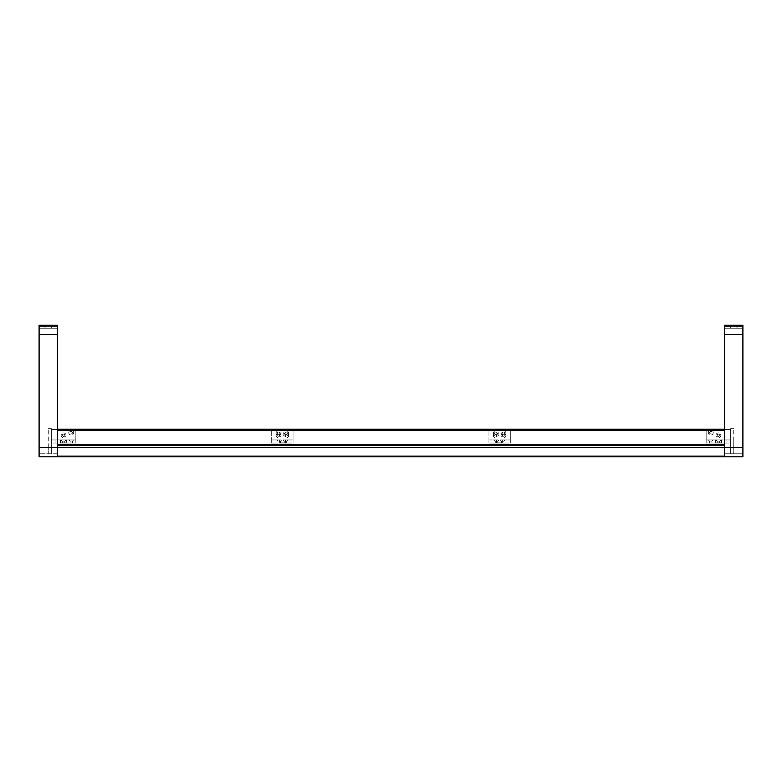 <?xml version="1.0" encoding="UTF-8"?>
<svg xmlns="http://www.w3.org/2000/svg" width="782" height="782" viewBox="0 0 782 782"><rect width="100%" height="100%" fill="white"/><g stroke="black" fill="none" stroke-linecap="round" stroke-linejoin="round"><path stroke-width="0.59" stroke-dasharray="3.91 2.93" d="M724.543 325.214L724.543 328.274L724.543 325.214L742.9 325.214L742.9 328.274L742.9 325.214L724.543 325.214L742.9 325.214L742.9 334.393L742.9 325.214L724.543 325.214L724.543 328.274L724.543 325.214L742.9 325.214L742.9 326.436L742.9 325.214L742.9 326.436L724.543 326.436L742.9 326.436L742.9 328.274L742.9 326.436L724.543 326.436L724.543 334.393L724.543 325.214L724.543 326.436L742.9 326.436L742.9 456.786L742.9 453.726L742.9 456.786L724.543 456.786L724.543 328.274L742.9 328.274L724.543 328.274L742.9 328.274L724.543 328.274L742.9 328.274L724.543 328.274L724.543 325.214M724.543 453.726L724.543 334.393L724.543 453.726L742.9 453.726L724.543 453.726M733.721 447.607L733.721 428.634L733.721 453.726L733.721 447.607L730.662 447.607L730.662 428.634L733.721 428.634L730.662 428.634L730.662 453.726L733.721 453.726L730.662 453.726L730.662 447.607L733.721 447.607M718.423 439.963L715.97 439.963L718.423 439.963M718.423 441.185L717.192 441.185L718.423 441.185M718.423 443.023L717.192 443.023L718.423 443.023M710.77 439.963L713.213 439.963L710.77 439.963M710.77 441.185L711.991 441.185L710.77 441.185M710.77 443.023L711.991 443.023L710.77 443.023M706.175 443.023L706.175 439.963L730.662 439.963L730.662 443.023L726.067 443.023L730.662 443.023L730.662 439.963L706.175 439.963L706.175 429.553L730.662 429.553L730.662 439.963L721.483 439.963L730.662 439.963L721.483 439.963L721.483 442.104L715.364 442.104L715.364 439.963L706.175 439.963L706.175 429.553L730.662 429.553L730.662 439.963L721.483 439.963L721.483 442.104L715.364 442.104L721.483 442.104L721.483 439.963L721.483 442.104L715.364 442.104L715.364 439.963L706.175 439.963L706.175 429.553L730.662 429.553L730.662 439.963L730.662 429.553L706.175 429.553L706.175 443.023L715.295 443.023L706.175 443.023M726.067 443.023L715.295 443.023L726.067 443.023L726.067 439.963L726.067 443.023M715.295 443.023L715.295 439.963L715.295 443.023M721.542 439.963L721.542 443.023L721.542 439.963M708.326 432.612A2.444 2.444 0 0 1 710.77 430.168A2.444 2.444 0 0 1 713.213 432.612A2.444 2.444 0 0 1 710.77 435.066A2.444 2.444 0 0 1 708.326 432.612A2.444 2.444 0 0 0 710.77 435.066A2.444 2.444 0 0 0 713.213 432.612A2.444 2.444 0 0 0 710.77 430.168A2.444 2.444 0 0 0 708.326 432.612M709.548 432.612A1.222 1.222 0 0 1 710.77 431.39A1.222 1.222 0 0 1 711.991 432.612A1.222 1.222 0 0 1 710.77 433.844A1.222 1.222 0 0 1 709.548 432.612A1.222 1.222 0 0 1 710.77 431.39A1.222 1.222 0 0 1 711.991 432.612A1.222 1.222 0 0 1 710.77 433.844A1.222 1.222 0 0 1 709.548 432.612A1.222 1.222 0 0 0 710.77 433.844A1.222 1.222 0 0 0 711.991 432.612A1.222 1.222 0 0 0 710.77 431.39A1.222 1.222 0 0 0 709.548 432.612A1.222 1.222 0 0 0 710.77 433.844A1.222 1.222 0 0 0 711.991 432.612A1.222 1.222 0 0 0 710.77 431.39A1.222 1.222 0 0 0 709.548 432.612M715.97 435.369A2.444 2.444 0 0 1 718.423 432.925A2.444 2.444 0 0 1 720.867 435.369A2.444 2.444 0 0 1 718.423 437.822A2.444 2.444 0 0 1 715.97 435.369A2.444 2.444 0 0 0 718.423 437.822A2.444 2.444 0 0 0 720.867 435.369A2.444 2.444 0 0 0 718.423 432.925A2.444 2.444 0 0 0 715.97 435.369M717.192 435.369A1.222 1.222 0 0 1 718.423 434.147A1.222 1.222 0 0 1 719.645 435.369A1.222 1.222 0 0 1 718.423 436.591A1.222 1.222 0 0 1 717.192 435.369A1.222 1.222 0 0 1 718.423 434.147A1.222 1.222 0 0 1 719.645 435.369A1.222 1.222 0 0 1 718.423 436.591A1.222 1.222 0 0 1 717.192 435.369A1.222 1.222 0 0 0 718.423 436.591A1.222 1.222 0 0 0 719.645 435.369A1.222 1.222 0 0 0 718.423 434.147A1.222 1.222 0 0 0 717.192 435.369A1.222 1.222 0 0 0 718.423 436.591A1.222 1.222 0 0 0 719.645 435.369A1.222 1.222 0 0 0 718.423 434.147A1.222 1.222 0 0 0 717.192 435.369M715.364 439.963L706.175 439.963L715.364 439.963L715.364 442.104L715.364 439.963M733.721 326.25L735.862 326.25L737.885 328.274L729.557 328.274L737.885 328.274L729.557 328.274L737.885 328.274L735.862 326.25L731.581 326.25L729.557 328.274L731.581 326.25L733.721 326.25M733.721 325.214L731.581 325.214L733.721 325.214M502.689 439.963L510.343 439.963L502.748 439.963L510.343 439.963L510.343 443.023L488.916 443.023L510.343 443.023L510.343 439.963L502.689 439.963L510.343 439.963L502.689 439.963L502.689 442.104L496.57 442.104L496.57 439.963L499.014 439.963L488.916 439.963L502.748 439.963L488.916 439.963L488.916 430.168L510.343 430.168L510.343 439.963L510.343 430.168L510.343 439.963L510.343 430.168L488.916 430.168L510.343 430.168L488.916 430.168L488.916 439.963L488.916 430.168L488.916 439.963L496.57 439.963L488.916 439.963L496.57 439.963L496.57 442.104L502.689 442.104L502.689 439.963L502.689 442.104L496.57 442.104L502.689 442.104L502.689 439.963M502.689 441.185L503.911 441.185L502.689 441.185M502.689 443.023L503.911 443.023L502.689 443.023M496.57 441.185L497.792 441.185L496.57 441.185M496.57 443.023L497.792 443.023L496.57 443.023M488.916 443.023L488.916 439.963L488.916 443.023M496.511 443.023L496.511 439.963L496.511 443.023M502.748 439.963L502.748 443.023L502.748 439.963M493.354 433.228A2.444 2.444 0 0 1 495.808 430.784A2.444 2.444 0 0 1 498.251 433.228A2.444 2.444 0 0 1 495.808 435.672A2.444 2.444 0 0 1 493.354 433.228M494.586 433.228A1.222 1.222 0 0 1 495.808 432.006A1.222 1.222 0 0 1 497.029 433.228A1.222 1.222 0 0 1 495.808 434.45A1.222 1.222 0 0 1 494.586 433.228A1.222 1.222 0 0 1 495.808 432.006A1.222 1.222 0 0 1 497.029 433.228A1.222 1.222 0 0 1 495.808 434.45A1.222 1.222 0 0 1 494.586 433.228M501.008 435.369A2.444 2.444 0 0 1 503.452 432.925A2.444 2.444 0 0 1 505.905 435.369A2.444 2.444 0 0 1 503.452 437.822A2.444 2.444 0 0 1 501.008 435.369M502.23 435.369A1.222 1.222 0 0 1 503.452 434.147A1.222 1.222 0 0 1 504.683 435.369A1.222 1.222 0 0 1 503.452 436.591A1.222 1.222 0 0 1 502.23 435.369A1.222 1.222 0 0 1 503.452 434.147A1.222 1.222 0 0 1 504.683 435.369A1.222 1.222 0 0 1 503.452 436.591A1.222 1.222 0 0 1 502.23 435.369M505.905 433.228A2.444 2.444 0 0 0 503.452 430.784A2.444 2.444 0 0 0 501.008 433.228A2.444 2.444 0 0 0 503.452 435.672A2.444 2.444 0 0 0 505.905 433.228M504.683 433.228A1.222 1.222 0 0 0 503.452 432.006A1.222 1.222 0 0 0 502.23 433.228A1.222 1.222 0 0 0 503.452 434.45A1.222 1.222 0 0 0 504.683 433.228A1.222 1.222 0 0 0 503.452 432.006A1.222 1.222 0 0 0 502.23 433.228A1.222 1.222 0 0 0 503.452 434.45A1.222 1.222 0 0 0 504.683 433.228M498.251 435.369A2.444 2.444 0 0 0 495.808 432.925A2.444 2.444 0 0 0 493.354 435.369A2.444 2.444 0 0 0 495.808 437.822A2.444 2.444 0 0 0 498.251 435.369M497.029 435.369A1.222 1.222 0 0 0 495.808 434.147A1.222 1.222 0 0 0 494.586 435.369A1.222 1.222 0 0 0 495.808 436.591A1.222 1.222 0 0 0 497.029 435.369A1.222 1.222 0 0 0 495.808 434.147A1.222 1.222 0 0 0 494.586 435.369A1.222 1.222 0 0 0 495.808 436.591A1.222 1.222 0 0 0 497.029 435.369M496.57 442.104L496.57 439.963L496.57 442.104M285.43 439.963L293.084 439.963L285.489 439.963L293.084 439.963L293.084 443.023L271.657 443.023L293.084 443.023L293.084 439.963L285.43 439.963L293.084 439.963L285.43 439.963L285.43 442.104L279.311 442.104L279.311 439.963L281.755 439.963L271.657 439.963L285.489 439.963L271.657 439.963L271.657 430.168L293.084 430.168L293.084 439.963L293.084 430.168L293.084 439.963L293.084 430.168L271.657 430.168L293.084 430.168L271.657 430.168L271.657 439.963L271.657 430.168L271.657 439.963L279.311 439.963L271.657 439.963L279.311 439.963L279.311 442.104L285.43 442.104L285.43 439.963L285.43 442.104L279.311 442.104L285.43 442.104L285.43 439.963M285.43 441.185L286.652 441.185L285.43 441.185M285.43 443.023L286.652 443.023L285.43 443.023M279.311 441.185L280.533 441.185L279.311 441.185M279.311 443.023L280.533 443.023L279.311 443.023M271.657 443.023L271.657 439.963L271.657 443.023M279.252 443.023L279.252 439.963L279.252 443.023M285.489 439.963L285.489 443.023L285.489 439.963M276.095 433.228A2.444 2.444 0 0 1 278.548 430.784A2.444 2.444 0 0 1 280.992 433.228A2.444 2.444 0 0 1 278.548 435.672A2.444 2.444 0 0 1 276.095 433.228M277.317 433.228A1.222 1.222 0 0 1 278.548 432.006A1.222 1.222 0 0 1 279.77 433.228A1.222 1.222 0 0 1 278.548 434.45A1.222 1.222 0 0 1 277.317 433.228A1.222 1.222 0 0 1 278.548 432.006A1.222 1.222 0 0 1 279.77 433.228A1.222 1.222 0 0 1 278.548 434.45A1.222 1.222 0 0 1 277.317 433.228M283.749 435.369A2.444 2.444 0 0 1 286.192 432.925A2.444 2.444 0 0 1 288.646 435.369A2.444 2.444 0 0 1 286.192 437.822A2.444 2.444 0 0 1 283.749 435.369M284.971 435.369A1.222 1.222 0 0 1 286.192 434.147A1.222 1.222 0 0 1 287.414 435.369A1.222 1.222 0 0 1 286.192 436.591A1.222 1.222 0 0 1 284.971 435.369A1.222 1.222 0 0 1 286.192 434.147A1.222 1.222 0 0 1 287.414 435.369A1.222 1.222 0 0 1 286.192 436.591A1.222 1.222 0 0 1 284.971 435.369M288.646 433.228A2.444 2.444 0 0 0 286.192 430.784A2.444 2.444 0 0 0 283.749 433.228A2.444 2.444 0 0 0 286.192 435.672A2.444 2.444 0 0 0 288.646 433.228M287.414 433.228A1.222 1.222 0 0 0 286.192 432.006A1.222 1.222 0 0 0 284.971 433.228A1.222 1.222 0 0 0 286.192 434.45A1.222 1.222 0 0 0 287.414 433.228A1.222 1.222 0 0 0 286.192 432.006A1.222 1.222 0 0 0 284.971 433.228A1.222 1.222 0 0 0 286.192 434.45A1.222 1.222 0 0 0 287.414 433.228M280.992 435.369A2.444 2.444 0 0 0 278.548 432.925A2.444 2.444 0 0 0 276.095 435.369A2.444 2.444 0 0 0 278.548 437.822A2.444 2.444 0 0 0 280.992 435.369M279.77 435.369A1.222 1.222 0 0 0 278.548 434.147A1.222 1.222 0 0 0 277.317 435.369A1.222 1.222 0 0 0 278.548 436.591A1.222 1.222 0 0 0 279.77 435.369A1.222 1.222 0 0 0 278.548 434.147A1.222 1.222 0 0 0 277.317 435.369A1.222 1.222 0 0 0 278.548 436.591A1.222 1.222 0 0 0 279.77 435.369M279.311 442.104L279.311 439.963L279.311 442.104M724.543 429.25L724.543 430.168L57.457 430.168L57.457 456.786L724.543 456.786L724.543 455.877L57.457 455.877L724.543 455.877L57.457 455.877L724.543 455.877L57.457 455.877L724.543 455.877L57.457 455.877L724.543 455.877L57.457 455.877L724.543 455.877L57.457 455.877L724.543 455.877L724.543 456.786L57.457 456.786L57.457 444.547L57.457 456.786L724.543 456.786L724.543 444.547L57.457 444.547L724.543 444.547L724.543 456.786L57.457 456.786L57.457 444.547L57.457 456.786L724.543 456.786L724.543 444.547L57.457 444.547L724.543 444.547L724.543 456.786L57.457 456.786L57.457 444.547L57.457 456.786L57.457 445.466L57.457 456.786L724.543 456.786L724.543 444.547L57.457 444.547L57.457 445.466L57.457 444.547L724.543 444.547L724.543 456.786L724.543 444.547L57.457 444.547L724.543 444.547L724.543 456.786L57.457 456.786L724.543 456.786L724.543 429.25L57.457 429.25L57.457 430.168L57.457 429.25L724.543 429.25L724.543 456.786L724.543 429.25L57.457 429.25L57.457 456.786L57.457 445.466L57.457 456.786L724.543 456.786L57.457 456.786L724.543 456.786L57.457 456.786L57.457 429.25M724.543 444.547L57.457 444.547L724.543 444.547L724.543 445.466L724.543 444.547M57.457 444.547L57.457 445.466L57.457 444.547M39.1 447.607L57.457 447.607L39.1 447.607L57.457 447.607L57.457 326.436L57.457 328.274L57.457 326.436L39.1 326.436L57.457 326.436L57.457 325.214L57.457 326.436L57.457 325.214L39.1 325.214L57.457 325.214L39.1 325.214L39.1 328.274L39.1 326.436L57.457 326.436L39.1 326.436L39.1 325.214L57.457 325.214L57.457 334.393L57.457 325.214L39.1 325.214L39.1 456.786L39.1 447.607L39.1 456.786L57.457 456.786L57.457 334.393L57.457 453.726L57.457 447.607L742.9 447.607M57.457 328.274L39.1 328.274L39.1 326.436L39.1 328.274L57.457 328.274M57.457 453.726L39.1 453.726L57.457 453.726M48.279 447.607L48.279 428.634L48.279 453.726L48.279 447.607L51.338 447.607L51.338 428.634L48.279 428.634L51.338 428.634L51.338 453.726L48.279 453.726L51.338 453.726L51.338 447.607L48.279 447.607M63.577 439.963L66.03 439.963L63.577 439.963M63.577 441.185L64.808 441.185L63.577 441.185M63.577 443.023L64.808 443.023L63.577 443.023M71.23 439.963L68.787 439.963L71.23 439.963M71.23 441.185L70.009 441.185L71.23 441.185M71.23 443.023L70.009 443.023L71.23 443.023M75.825 443.023L75.825 439.963L51.338 439.963L51.338 443.023L55.933 443.023L51.338 443.023L51.338 439.963L75.825 439.963L75.825 429.553L51.338 429.553L51.338 439.963L60.517 439.963L51.338 439.963L60.517 439.963L60.517 442.104L66.636 442.104L66.636 439.963L75.825 439.963L75.825 429.553L51.338 429.553L51.338 439.963L60.517 439.963L60.517 442.104L66.636 442.104L60.517 442.104L60.517 439.963L60.517 442.104L66.636 442.104L66.636 439.963L75.825 439.963L75.825 429.553L51.338 429.553L51.338 439.963L51.338 429.553L75.825 429.553L75.825 443.023L66.705 443.023L75.825 443.023M55.933 443.023L66.705 443.023L55.933 443.023L55.933 439.963L55.933 443.023M66.705 443.023L66.705 439.963L66.705 443.023M60.458 439.963L60.458 443.023L60.458 439.963M73.674 432.612A2.444 2.444 0 0 0 71.23 430.168A2.444 2.444 0 0 0 68.787 432.612A2.444 2.444 0 0 0 71.23 435.066A2.444 2.444 0 0 0 73.674 432.612A2.444 2.444 0 0 1 71.23 435.066A2.444 2.444 0 0 1 68.787 432.612A2.444 2.444 0 0 1 71.23 430.168A2.444 2.444 0 0 1 73.674 432.612M72.452 432.612A1.222 1.222 0 0 0 71.23 431.39A1.222 1.222 0 0 0 70.009 432.612A1.222 1.222 0 0 0 71.23 433.844A1.222 1.222 0 0 0 72.452 432.612A1.222 1.222 0 0 0 71.23 431.39A1.222 1.222 0 0 0 70.009 432.612A1.222 1.222 0 0 0 71.23 433.844A1.222 1.222 0 0 0 72.452 432.612A1.222 1.222 0 0 1 71.23 433.844A1.222 1.222 0 0 1 70.009 432.612A1.222 1.222 0 0 1 71.23 431.39A1.222 1.222 0 0 1 72.452 432.612A1.222 1.222 0 0 1 71.23 433.844A1.222 1.222 0 0 1 70.009 432.612A1.222 1.222 0 0 1 71.23 431.39A1.222 1.222 0 0 1 72.452 432.612M66.03 435.369A2.444 2.444 0 0 0 63.577 432.925A2.444 2.444 0 0 0 61.133 435.369A2.444 2.444 0 0 0 63.577 437.822A2.444 2.444 0 0 0 66.03 435.369A2.444 2.444 0 0 1 63.577 437.822A2.444 2.444 0 0 1 61.133 435.369A2.444 2.444 0 0 1 63.577 432.925A2.444 2.444 0 0 1 66.03 435.369M64.808 435.369A1.222 1.222 0 0 0 63.577 434.147A1.222 1.222 0 0 0 62.355 435.369A1.222 1.222 0 0 0 63.577 436.591A1.222 1.222 0 0 0 64.808 435.369A1.222 1.222 0 0 0 63.577 434.147A1.222 1.222 0 0 0 62.355 435.369A1.222 1.222 0 0 0 63.577 436.591A1.222 1.222 0 0 0 64.808 435.369A1.222 1.222 0 0 1 63.577 436.591A1.222 1.222 0 0 1 62.355 435.369A1.222 1.222 0 0 1 63.577 434.147A1.222 1.222 0 0 1 64.808 435.369A1.222 1.222 0 0 1 63.577 436.591A1.222 1.222 0 0 1 62.355 435.369A1.222 1.222 0 0 1 63.577 434.147A1.222 1.222 0 0 1 64.808 435.369M66.636 439.963L75.825 439.963L66.636 439.963L66.636 442.104L66.636 439.963M48.279 326.25L46.138 326.25L44.115 328.274L52.443 328.274L44.115 328.274L52.443 328.274L44.115 328.274L46.138 326.25L50.419 326.25L52.443 328.274L50.419 326.25L48.279 326.25M48.279 325.214L50.419 325.214L48.279 325.214M39.1 326.436L39.1 325.214L39.1 326.436M733.77 440.168L733.77 447.06L733.77 440.168M733.721 446.854L733.721 442.201L733.721 446.854M733.731 441.175L733.77 442.935L733.731 441.175M733.731 442.407L733.77 441.439M733.731 441.898L733.731 442.935L733.77 441.898M733.731 441.439L733.77 442.847M724.543 334.393L742.9 334.393M724.543 445.466L57.457 445.466L724.543 445.466M57.457 430.168L724.543 430.168L57.457 430.168M57.457 334.393L39.1 334.393M719.645 443.023L719.645 441.185L719.645 443.023L719.645 441.185L719.645 443.023L719.645 441.185L720.867 439.963M711.991 443.023L711.991 441.185L711.991 443.023L711.991 441.185L711.991 443.023L711.991 441.185L713.213 439.963M709.548 443.023L709.548 441.185L709.548 443.023L709.548 441.185L709.548 443.023L709.548 441.185L708.326 439.963M717.192 443.023L717.192 441.185L717.192 443.023L717.192 441.185L717.192 443.023L717.192 441.185L715.97 439.963M731.581 325.214L731.581 326.25L731.581 325.214M735.862 325.214L735.862 326.25L735.862 325.214M503.911 443.023L503.911 441.185L503.911 443.023L503.911 441.185L503.911 443.023L503.911 441.185L505.143 439.963M497.792 443.023L497.792 441.185L497.792 443.023L497.792 441.185L497.792 443.023L497.792 441.185L499.014 439.963M495.348 443.023L495.348 441.185L495.348 443.023L495.348 441.185L495.348 443.023L495.348 441.185L494.126 439.963M501.467 443.023L501.467 441.185L501.467 443.023L501.467 441.185L501.467 443.023L501.467 441.185L500.245 439.963M286.652 443.023L286.652 441.185L286.652 443.023L286.652 441.185L286.652 443.023L286.652 441.185L287.874 439.963M280.533 443.023L280.533 441.185L280.533 443.023L280.533 441.185L280.533 443.023L280.533 441.185L281.755 439.963M278.089 443.023L278.089 441.185L278.089 443.023L278.089 441.185L278.089 443.023L278.089 441.185L276.857 439.963M284.208 443.023L284.208 441.185L284.208 443.023L284.208 441.185L284.208 443.023L284.208 441.185L282.986 439.963M62.355 443.023L62.355 441.185L62.355 443.023L62.355 441.185L62.355 443.023L62.355 441.185L61.133 439.963M70.009 443.023L70.009 441.185L70.009 443.023L70.009 441.185L70.009 443.023L70.009 441.185L68.787 439.963M72.452 443.023L72.452 441.185L72.452 443.023L72.452 441.185L72.452 443.023L72.452 441.185L73.674 439.963M64.808 443.023L64.808 441.185L64.808 443.023L64.808 441.185L64.808 443.023L64.808 441.185L66.03 439.963M50.419 325.214L50.419 326.25L50.419 325.214M46.138 325.214L46.138 326.25L46.138 325.214"/><path stroke-width="1.17" d="M742.9 447.607L57.457 447.607L57.457 430.168L724.543 430.168L724.543 456.786L742.9 456.786L742.9 325.214L724.543 325.214L724.543 456.786L57.457 456.786L57.457 447.607L57.457 456.786L39.1 456.786L39.1 325.214L57.457 325.214L57.457 334.393L39.1 334.393M57.457 429.25L724.543 429.25M39.1 447.607L57.457 447.607L57.457 334.393M724.543 334.393L742.9 334.393"/></g></svg>
